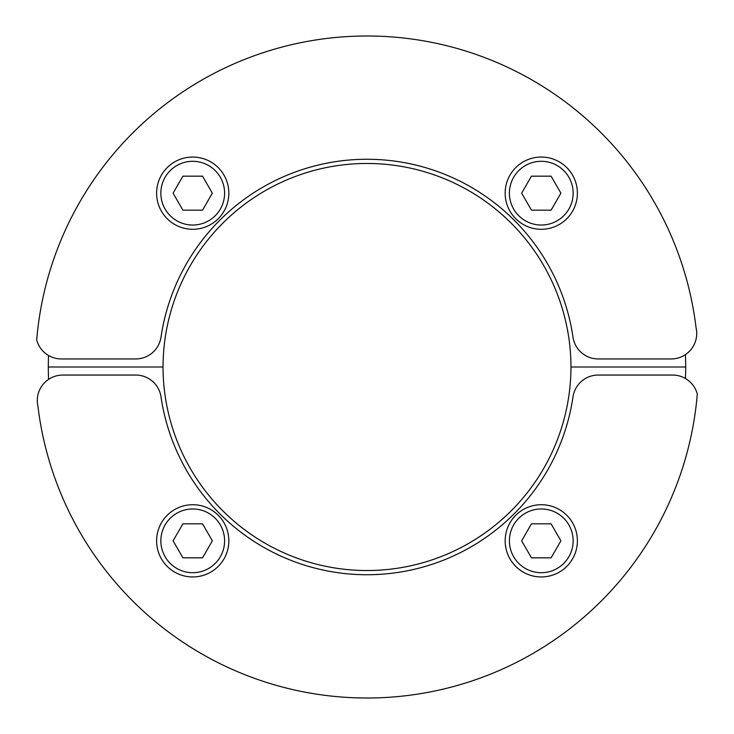<?xml version="1.0" encoding="UTF-8"?>
<svg xmlns="http://www.w3.org/2000/svg" width="734" height="734" viewBox="0 0 734 734"><rect width="100%" height="100%" fill="white"/><g stroke="black" fill="none" stroke-linecap="round" stroke-linejoin="round"><path stroke-width="1.1" d="M696.061 327.731A25.497 25.497 0 0 1 671.215 358.944L598.228 358.944A25.497 25.497 0 0 1 572.997 337.154A208.217 208.217 0 0 0 161.003 337.154A25.497 25.497 0 0 1 135.772 358.944L61.362 358.944A25.497 25.497 0 0 1 36.7 339.906A331.447 331.447 0 0 1 696.061 327.731M685.437 354.605A318.694 318.694 0 0 1 685.694 367L570.969 367A203.969 203.969 0 0 0 367 163.471A203.969 203.969 0 0 0 163.031 367L48.306 367A318.694 318.694 0 0 1 48.527 355.476M192.73 229.283A36.122 36.122 0 0 0 228.843 193.17A36.122 36.122 0 0 0 192.73 157.048A36.122 36.122 0 0 0 156.608 193.17A36.122 36.122 0 0 0 192.73 229.283A36.122 36.122 0 0 1 156.608 193.17A36.122 36.122 0 0 1 192.73 157.048M182.904 176.169L202.547 176.169L212.355 193.17L202.547 210.163L182.904 210.163L173.096 193.17L182.904 176.169M541.27 229.283A36.122 36.122 0 0 0 577.392 193.17A36.122 36.122 0 0 0 541.27 157.048A36.122 36.122 0 0 0 505.157 193.17A36.122 36.122 0 0 0 541.27 229.283A36.122 36.122 0 0 1 505.157 193.17A36.122 36.122 0 0 1 541.27 157.048M531.453 176.169L551.096 176.169L560.904 193.17L551.096 210.163L531.453 210.163L521.645 193.17L531.453 176.169M37.939 406.269A25.497 25.497 0 0 1 62.785 375.056L135.772 375.056A25.497 25.497 0 0 1 161.003 396.846A208.217 208.217 0 0 0 572.997 396.846A25.497 25.497 0 0 1 598.228 375.056L672.638 375.056A25.497 25.497 0 0 1 697.3 394.094A331.447 331.447 0 0 1 37.939 406.269M48.563 379.395A318.694 318.694 0 0 1 48.306 367L163.031 367A203.969 203.969 0 0 0 367 570.529A203.969 203.969 0 0 0 570.969 367L685.694 367A318.694 318.694 0 0 1 685.473 378.524M541.27 504.717A36.122 36.122 0 0 0 505.157 540.83A36.122 36.122 0 0 0 541.27 576.952A36.122 36.122 0 0 0 577.392 540.83A36.122 36.122 0 0 0 541.27 504.717A36.122 36.122 0 0 1 577.392 540.83A36.122 36.122 0 0 1 541.27 576.952M551.096 557.831L531.453 557.831L521.645 540.83L531.453 523.837L551.096 523.837L560.904 540.83L551.096 557.831M192.73 504.717A36.122 36.122 0 0 0 156.608 540.83A36.122 36.122 0 0 0 192.73 576.952A36.122 36.122 0 0 0 228.843 540.83A36.122 36.122 0 0 0 192.73 504.717A36.122 36.122 0 0 1 228.843 540.83A36.122 36.122 0 0 1 192.73 576.952M202.547 557.831L182.904 557.831L173.096 540.83L182.904 523.837L202.547 523.837L212.355 540.83L202.547 557.831M160.856 193.17A31.874 31.874 0 0 0 192.73 225.035A31.874 31.874 0 0 0 224.595 193.17A31.874 31.874 0 0 0 192.73 161.297A31.874 31.874 0 0 0 160.856 193.17M509.405 193.17A31.874 31.874 0 0 0 541.27 225.035A31.874 31.874 0 0 0 573.144 193.17A31.874 31.874 0 0 0 541.27 161.297A31.874 31.874 0 0 0 509.405 193.17M573.144 540.83A31.874 31.874 0 0 0 541.27 508.965A31.874 31.874 0 0 0 509.405 540.83A31.874 31.874 0 0 0 541.27 572.704A31.874 31.874 0 0 0 573.144 540.83M224.595 540.83A31.874 31.874 0 0 0 192.73 508.965A31.874 31.874 0 0 0 160.856 540.83A31.874 31.874 0 0 0 192.73 572.704A31.874 31.874 0 0 0 224.595 540.83"/></g></svg>
